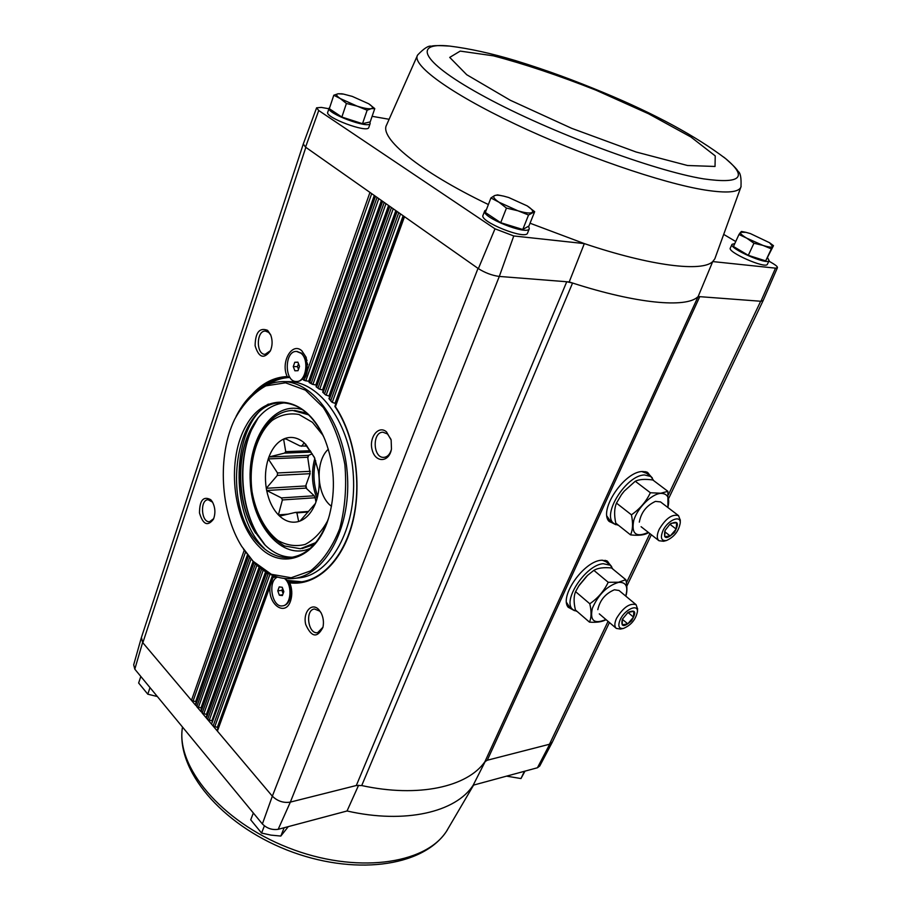 <?xml version="1.0" encoding="UTF-8"?>
<svg xmlns="http://www.w3.org/2000/svg" width="911" height="911" viewBox="0 0 911 911"><rect width="100%" height="100%" fill="white"/><g stroke="black" fill="none" stroke-linecap="round" stroke-linejoin="round"><path stroke-width="1.37" d="M768.884 261.104L773.245 263.689C776.286 265.556 777.675 266.9 777.425 267.72L775.512 268.153L712.721 261.571L714.816 258.849L741.133 186.402M724.382 234.799L735.735 241.517M767.415 264.201L767.381 264.27C765.935 269.223 726.944 252.051 730.337 247.986L731.988 244.387M569.216 281.943L572.563 283.025L566.744 281.75L569.216 281.943L584.327 243.601C651.251 266.149 702.29 272.15 712.721 261.571L698.145 296.542L760.947 301.268L763.122 300.63M775.512 268.153L760.947 301.268M539.756 765.969L537.444 767.757L549.72 744.196L487.271 760.241L484.903 761.71C467.594 786.797 418.639 797.979 361.724 785.555L356.315 785.51L290.358 802.101L499.308 276.432L513.77 235.96L494.992 228.809L318.725 110.516L316.607 107.817L321.264 107.407L328.905 108.739M372.121 116.312L388.86 119.239M499.308 276.432L566.744 281.75L356.315 785.51M513.77 235.96L584.327 243.601L530.043 223.218M217.33 729.973L217.41 731.112L272.07 795.872C277.297 801.111 283.389 803.195 290.358 802.101L278.185 829.317L347.045 810.984L358.604 785.225M278.185 829.317C272.173 830.194 266.9 828.418 262.379 823.965L134.805 669.164L133.689 664.802L141.273 637.939M485.358 761.197L473.185 785.202C456.069 812.02 405.304 824.261 347.045 810.984M537.444 767.757L473.185 785.202M417.637 55.013C423.968 48.385 428.546 45.448 431.347 46.21C433.42 45.47 439.557 45.436 449.761 46.097L449.761 46.097C411.396 41.792 421.019 62.472 485.825 97.363C550.198 132.22 653.961 170.801 703.486 178.852C740.7 184.113 748.136 177.406 725.782 158.742C733.139 165.244 737.227 169.457 738.058 171.37C740.461 172.748 741.429 177.941 740.962 186.96C738.867 192.38 726.932 193.405 705.148 190.046C662.377 183.305 580.512 155.155 514.726 123.85C448.77 92.523 411.168 64.442 417.637 55.013L386.617 124.909C378.965 137.834 419.06 171.234 488.376 204.542M527.594 232.988L527.537 233.136C525.647 240.265 478.787 221.384 483.058 215.212L484.698 210.953M368.807 127.415L368.773 127.54C367.634 133.416 324.43 117.303 327.755 112.224L329.076 108.238M494.992 228.809L478.366 268.631C485.005 272.799 491.86 275.384 498.932 276.409M478.366 268.631L305.549 147.138L303.283 143.995L316.572 107.897M574.511 610.689L568.111 607.17C559.229 596.341 583.814 561.358 601.237 560.242L606.828 560.777L611.645 566.596M615.836 524.69L608.821 521.149C598.709 509.693 624.593 471.386 642.54 471.511L646.912 472.035L652.367 478.024M210.771 499.718C203.358 495.823 199.6 500.23 199.486 512.939C203.005 524.656 207.674 526.729 213.493 519.145C215.679 513.155 215.281 507.336 212.309 501.71L210.771 499.718M267.595 330.351C259.533 327.254 255.376 332.378 255.114 345.736C258.77 357.681 263.848 359.412 270.362 350.94C272.571 345.622 272.674 340.236 270.647 334.781L267.595 330.351M134.805 669.164L142.617 642.494L191.469 700.377L244.205 550.278M374.284 195.455L308.715 381.253L305.31 380.73L304.08 379.58L306.073 375.799L307.519 370.105L306.176 357.363L301.837 350.803C291.964 341.545 280.315 362.419 287.204 376.562C274.143 377.12 262.493 383.019 252.267 394.235M386.503 431.894C378.418 424.685 368.443 437.861 372.292 450.376C375.708 463.175 389.35 462.367 391.468 448.975L391.149 440.036L386.503 431.894M318.668 609.482C311.539 601.955 302.668 612.465 305.732 624.547C311.505 637.393 317.244 638.326 322.938 627.36C324.009 622.19 323.348 617.271 320.957 612.602L318.668 609.482M273.573 575.809L270.191 585.989C267.082 604.494 286.065 617.772 290.837 599.996C292.374 594.314 292.044 588.586 289.812 582.835C315.582 586.285 341.671 563.18 352.136 524.474C362.646 485.848 355.541 436.585 335.407 406.67L335.032 406.169M484.903 761.71L698.145 296.542M361.724 785.555L572.563 283.025C636.732 303.739 685.915 308.089 697.644 296.997L699.762 296.667L487.271 760.241M289.983 802.192C283.298 803.092 277.411 801.099 272.332 796.18L478.013 268.381M142.617 642.494L141.433 637.449M305.834 147.343L142.833 642.756L141.387 637.598L303.226 144.2M549.72 744.196L552.385 742.021M552.317 742.169L549.458 744.264L608.058 621.359M206.353 716.98L206.433 718.107L213.117 726.021L268.05 574.112L266.604 573.076L211.819 723.448M200.944 710.569L202.196 713.097L255.422 563.795M195.569 704.203L196.81 706.708L249.603 557.521M277.775 590.852L279.221 586.9L282.251 587.288L283.822 591.638L282.364 595.589L279.347 595.19L277.775 590.852L281.92 590.339L282.638 588.369M277.434 577.13C267.276 581.036 272.047 607.956 282.569 605.861C290.825 605.439 292.784 586.115 285.245 579.145L284.619 578.565M293.274 366.586L294.777 362.271L297.897 362.145L299.525 366.359L298.011 370.686L294.891 370.788L293.274 366.586L297.464 366.643L298.489 363.683M300.994 353.24L296.61 351.441C284.289 350.496 284.095 382.108 296.417 381.493C305.914 382.313 309.626 359.731 300.994 353.24M381.402 200.454L315.798 385.023L312.325 384.26L309.797 382.21L309.114 382.472L311.904 383.93M388.576 205.51L322.54 389.965L319.032 388.963L316.128 386.64M395.829 210.6L328.951 396.069L325.409 394.793L322.756 392.003M403.14 215.748L335.009 403.345L332.094 402.286L329.042 398.517M289.311 581.48L289.812 582.835M304.08 379.58L303.579 380.058L302.611 378.771M289.447 377.405L287.204 376.562M273.414 577.415L275.202 577.096L273.243 576.037M270.191 585.989L217.41 731.112L213.117 726.021L218.116 727.627M261.651 569.079L207.628 719.531L212.593 721.113M260.239 567.997L206.433 718.107L202.196 713.097L207.116 714.657M254.101 562.497L201.012 711.673L196.81 706.708L201.684 708.257M248.384 556.006L195.626 705.308L191.469 700.377L196.298 701.903M270.772 335.089L268.711 332.424L265.522 331.092C256.23 330.237 255.832 354.686 265.124 354.345L270.499 350.644M321.025 612.739L319.727 611.122L314.5 608.992C304.73 609.755 308.043 634.648 317.677 632.667L322.972 627.212M390.967 439.353L387.494 433.955L382.984 432.213C371.973 431.951 372.952 458.404 383.907 457.356C387.437 456.98 389.908 454.418 391.343 449.67M212.582 502.177L208.107 499.729C199.68 499.763 201.24 522.846 209.598 521.696L213.698 518.644M307.075 360.323L305.492 359.093M305.379 374.091L306.996 372.895M307.109 370.185L307.679 368.511M307.713 364.742L307.166 363.056M290.074 583.495L288.605 582.801M290.29 597.582L291.566 596.534M296.758 381.481L297.111 381.493C300.573 381.345 303.283 378.987 305.231 374.444C307.121 369.24 307.166 364.013 305.344 358.752L301.689 353.252L296.963 351.452M282.911 605.804L283.264 605.769C286.339 605.223 288.559 602.831 289.949 598.584C291.463 592.754 290.825 587.196 288.047 581.901L285.496 578.644M298.489 369.319L297.464 366.643M297.965 362.327L294.777 362.271M282.672 594.769L279.347 595.19M283.105 593.608L281.92 590.339M272.332 796.18L262.379 823.965M305.549 147.138L318.725 110.516M150.008 687.611L147.798 694.193L156.703 696.368M140.818 676.463L138.643 683.011L147.798 694.193M264.406 825.856L261.571 833.075L271.011 835.125L280.827 836.059L288.138 826.812M284.152 827.723L280.827 836.059M253.349 813.011L250.719 819.82L261.571 833.075M524.406 771.287L520.978 778.552L524.941 771.207M506.55 776.138L520.978 778.552M773.485 245.674L765.673 260.888L748.307 255.331L733.435 246.494L738.98 234.48L746.747 238.181L753.944 243.248L762.974 245.401L771.344 248.874L773.485 245.674L769.544 242.713L772.733 246.596C771.833 247.553 768.577 247.154 762.974 245.401L746.747 238.181C741.998 235.334 739.937 233.375 740.563 232.294L738.98 234.48M767.654 257.881L769.112 260.614C767.688 265.522 728.652 248.35 732.023 244.319L734.767 243.613M374.774 108.603L370.196 121.903L362.51 123.691L341.853 117.052L329.315 108.705L333.79 95.222L340.327 98.582L346.419 103.478L357.055 106.109L367.133 110.22L371.232 108.66L374.774 108.603L368.682 103.763C372.645 106.405 373.499 108.033 371.232 108.66C368.522 109.092 363.785 108.25 357.055 106.109L340.327 98.582C336.398 95.928 335.658 94.323 338.083 93.765L333.79 95.222M369.855 121.983L370.173 123.463C369.057 129.271 325.808 113.135 329.122 108.113L329.702 107.509M534.666 211.682L528.938 225.985L522.777 229.504L500.72 222.694L485.324 212.457L490.927 197.949L498.955 202.196L506.448 208.095L517.847 210.76L528.551 215.007L534.666 211.682L527.196 205.886C532.092 209.12 533.675 211.341 531.944 212.536C529.712 213.516 525.009 212.923 517.847 210.76L498.955 202.196C494.092 198.905 492.635 196.708 494.571 195.603L490.927 197.949M528.585 226.19L529.291 228.752C527.435 235.801 480.518 216.886 484.754 210.794L486.383 209.701M500.72 222.694L506.448 208.095M522.777 229.504L528.551 215.007M503.84 196.161L497.554 194.886L494.571 195.603C496.21 194.931 499.296 195.113 503.84 196.161L508.702 197.516L527.196 205.886M341.853 117.052L346.419 103.478M362.51 123.691L367.133 110.22M341.841 93.81L338.083 93.765L343.527 94.106L352.261 96.395L368.682 103.763M765.673 260.888L771.344 248.874M745.779 232.305L741.52 231.462L740.563 232.294L745.779 232.305L750.391 233.592L769.544 242.713M748.307 255.331L753.944 243.248M310.116 473.686L307.702 457.254L268.267 458.905C265.352 468.163 264.691 477.956 266.285 488.296L266.684 490.505C268.779 500.674 272.685 508.805 278.39 514.897L279.654 516.127C285.644 521.525 291.975 523.324 298.66 521.502L300.072 521.012C306.631 518.325 311.744 512.483 315.411 503.498L316.675 499.888C319.385 490.778 319.943 481.167 318.338 471.067L314.318 457.197L304.217 442.803C297.977 437.644 291.566 436.21 284.995 438.476L283.606 439.056C277.217 442.142 272.332 448.121 268.95 456.969L268.267 458.905L277.502 472.968L277.343 475.394L266.285 488.296L305.663 485.962L310.116 473.686L277.343 475.394M300.072 521.012L315.411 503.498M308.112 512.016L296.906 512.87L298.66 521.502M308.578 511.435L295.335 512.426L296.906 512.87M279.654 516.127L295.335 512.426M315.958 502.041L315.172 497.748L282.399 499.945L278.39 514.897L288.366 514.134M315.172 497.748L314.193 495.778L281.431 497.93L282.399 499.945M314.193 495.778L306.05 488.114L266.684 490.505L281.431 497.93M310.287 471.306L277.502 472.968M311.186 452.095L284.505 453.12L268.95 456.969L308.385 455.363L312.279 453.837M310.298 450.717L285.724 451.651L284.505 453.12M286.088 438.977L283.606 439.056L285.724 451.651M307.087 446.105L300.004 445.935L284.995 438.476M304.217 442.803L301.587 446.299M314.637 457.96L305.527 443.987M308.749 455.215L307.804 457.834M307.702 457.254L308.385 455.363M305.834 485.461L306.381 488.421M306.05 488.114L305.663 485.962M328.324 449.214C314.716 461.365 316.607 495.698 331.479 506.288M612.887 569.09L610.347 565.253L603.196 563.704C585.329 564.9 561.278 602.034 573.167 609.812L577.141 611.486M566.551 602.467L568.965 606.179L572.951 609.63M606.259 561.893L602.194 560.151M605.917 619.526C594.188 624.456 589.679 620.698 592.366 608.252C598.402 594.462 607.136 585.841 618.569 582.368C626.016 581.981 628.396 586.547 625.698 596.045M597.81 609.664C599.871 600.224 605.405 593.596 614.413 589.77L619.002 590.487M625.823 596.147C627.269 591.899 627.269 586.422 625.823 579.715L618.569 582.22L608.218 582.288C604.027 591.057 597.878 598.22 589.793 603.765C591.592 611.588 591.478 617.715 589.463 622.122C596.648 622.68 602.194 621.86 606.077 619.662M578.804 585.875L575.581 591.649C573.657 596.25 573.611 602.365 575.445 610.006L589.463 622.122M578.724 586.001L587.618 575.319L593.858 570.354C597.923 567.974 603.811 567.177 611.509 567.963L625.823 579.715M593.858 570.354L608.218 582.288M575.581 591.649L589.793 603.765M579.305 585.09L586.775 576.094M622.372 619.207L628.009 612.431C635.548 609.208 636.709 612.01 631.494 620.858C623.693 627.633 620.653 627.087 622.372 619.207L622.213 624.855L627.759 623.853L633.532 617.111L633.828 611.304L628.009 612.431M620.22 619.582C624.707 609.561 638.053 603.458 637.449 611.588C635.741 619.617 631.05 625.242 623.375 628.453C618.717 628.852 617.669 625.891 620.22 619.582M623.375 628.453L620.448 629.068L616.292 628.396C614.299 626.483 614.39 623.113 616.576 618.273C623.272 607.386 629.774 602.854 636.083 604.688L637.552 608.947M622.35 619.286L627.759 623.853M627.998 612.454L633.532 617.111M653.779 480.701L650.818 476.521L644.601 474.973C626.142 474.916 600.884 515.728 614.196 523.734L618.58 525.374M606.977 516.184L609.778 520.227L613.991 523.563M646.503 473.276L641.856 471.568M648.325 532.366C636.015 537.843 631.164 533.835 633.76 520.363C637.484 507.939 651.524 493.933 660.771 493.375C667.763 493.443 670.12 498.146 667.843 507.495M639.317 522.14C641.071 512.517 646.446 505.594 655.453 501.38L660.532 501.915M667.945 507.564L667.9 491.336L660.771 493.227L650.374 492.749C646.127 501.665 639.807 509.021 631.437 514.817C633.156 523.165 632.86 529.849 630.549 534.871C638.486 535.782 644.339 535.133 648.108 532.901M621.404 494.764L616.474 503.111C614.265 508.338 614.037 515.022 615.79 523.153L630.549 534.871M621.382 494.81L624.24 491.12L635.263 481.247C639.203 479.3 645.056 478.89 652.845 479.995L667.9 491.336M635.263 481.247L650.374 492.749M616.474 503.111L631.437 514.817M621.769 494.263L623.158 492.43M665.076 530.441L669.892 524.235C678 520.113 679.526 522.857 674.459 532.468C666.34 539.824 663.208 539.153 665.076 530.441M669.892 524.235L671.145 523.313L676.657 522.732L676.178 529.075L670.234 535.998L664.711 536.647L665.098 530.396M662.946 530.68C667.581 520.329 680.642 514.533 680.255 522.88C678.797 531.09 674.22 536.966 666.51 540.508C661.295 541.123 660.099 537.843 662.946 530.68M666.51 540.508L663.584 541.271L658.983 540.735C656.66 538.629 656.729 534.825 659.2 529.314C665.77 518.382 672.216 513.827 678.536 515.637L680.278 520.249M664.654 531.671L670.234 535.998M669.904 524.246L676.178 529.075M253.144 561.29L241.7 546.372C220.211 512.096 217.103 455.682 234.685 419.254C243.055 403.949 253.429 392.823 265.818 385.865L285.519 382.814L305.424 390.159L323.314 407.524C333.563 423.638 340.748 442.644 344.87 464.53C346.784 487.021 345.064 508.418 339.701 528.722C332.378 547.181 322.676 561.244 310.571 570.901L291.156 577.756L271.33 574.294L253.144 561.29M258.542 546.088C232.191 519.669 226.281 458.802 246.585 424.845C266.263 389.828 307.565 395.681 325.295 440.571C334.474 465.02 335.852 489.902 329.418 515.205C318.201 558.101 282.125 571.698 258.542 546.088M236.108 416.35C247.69 393.951 263.142 382.369 282.456 381.607C313.851 381.071 344.802 424.264 347.512 476.772C350.598 529.257 324.601 575.604 293.331 578.531C278.971 579.851 265.739 574.34 253.634 562.019L243.431 549.094M282.456 381.607L288.32 381.629C319.738 381.105 350.701 424.139 353.4 476.453C356.474 528.744 330.442 574.921 299.15 577.859L293.331 578.531M269.064 383.884C275.68 379.91 282.638 377.769 289.949 377.45M308.783 381.049L309.501 381.356M329.11 395.636L329.782 396.365M301.803 581.787L287.067 580.409M258.678 536.306L257.585 534.484C240.424 505.594 237.896 459.918 251.778 429.32L252.666 427.384M328.461 518.461C320.068 542.102 307.406 555.118 290.484 557.498C279.529 558.397 269.394 554.173 260.056 544.835C219.38 507.381 234.571 400.84 281.943 402.821C299.024 403.334 313.042 414.869 323.986 437.439M292.682 557.202C282.501 557.327 273.084 553.068 264.441 544.425L254.078 530.703C238.192 504.068 235.858 461.683 248.703 433.465C257.232 414.938 269.052 404.746 284.164 402.878M255.581 533.174L254.579 531.5C238.42 504.409 236.04 461.33 249.113 432.611L249.921 430.846M265.226 545.211L257.096 533.687C240.197 505.263 237.714 460.283 251.379 430.163L258.2 417.819M626.392 582.892L649.896 533.607M668.435 494.73L760.685 301.245M307.519 370.105L369.957 192.415M309.797 382.21L375.48 196.298M311.346 383.075L377.052 197.402M316.698 386.583L382.631 201.331M318.178 387.699L384.214 202.447M323.28 392.106L389.851 206.398M324.692 393.484L391.457 207.526M329.531 398.79L397.139 211.523M330.852 400.419L398.756 212.662M335.407 406.67L404.495 216.704M304.991 380.559L303.648 380.046M289.402 581.765L300.505 581.97C324.168 579.294 346.169 553.455 353.867 516.059C361.576 478.708 353.707 434.035 334.918 406.511M288.935 377.393C278.812 377.496 269.394 380.98 260.705 387.858M305.789 380.832L371.688 193.633M217.342 727.331L272.526 575.376M214.7 726.864L269.998 574.215M332.253 402.343L400.521 213.903M211.842 720.84L265.591 571.766M209.211 720.362L263.211 570.206M326.149 395.215L393.21 208.767M206.398 714.395L259.123 567.109M203.768 713.928L256.891 565.162M319.693 389.259L385.968 203.665M200.989 708.006L253.087 561.449M198.37 707.528L250.98 559.138M312.906 384.465L378.794 198.621M195.637 701.675L247.462 554.822M193.018 701.197L245.492 552.134M647.083 472.171L651.08 476.715M614.242 523.768L608.844 521.046M647.835 472.661L650.727 476.453M613.9 523.495L609.493 521.65M647.744 472.593L650.329 476.146M613.513 523.187L609.413 521.582M645.193 471.613L649.156 475.269M612.363 522.276L607.842 519.372M606.92 560.88L610.472 565.344M573.087 609.744L567.769 606.589M607.569 561.335L610.142 565.082M572.757 609.459L568.077 606.999M607.489 561.278L609.766 564.774M572.393 609.14L568.555 607.489M605.223 560.311L608.685 563.875M571.334 608.229L567.234 605.416M302.589 409.745C273.676 400.031 247.428 438.476 250.263 482.147C252.245 525.863 282.581 561.187 310.241 548.342M447.335 830.023L446.47 831.344C425.118 864.664 355.153 874.253 288.047 847.64C220.826 821.323 175.641 766.242 182.496 727.035C175.595 769.875 220.94 823.897 286.851 849.986C352.762 875.983 422.453 867.488 446.47 831.344L473.606 785.077M449.761 46.097C469.7 48.602 491.587 53.419 515.421 60.581C548.729 70.876 573.953 80.362 603.412 92.523C654.963 113.921 695.753 136.001 725.782 158.742L723.585 156.988M687.509 165.506L715.033 166.462L715.226 155.895L690.914 137.003L648.552 113.773L595.953 90.166C558.375 75.351 524.167 63.907 493.329 55.822L460.214 51.096L449.727 57.404L466.728 74.725L510.285 100.256L571.732 128.349L636.094 152L687.509 165.506M322.995 435.321L312.427 422.317L299.036 414.516C289.584 412.797 280.645 414.756 272.218 420.37C256.344 434.353 248.339 463.437 252.074 491.86C255.866 512.847 265.192 530.566 277.901 540.462C286.817 545.473 295.904 546.782 305.162 544.414C314.056 539.802 321.572 531.887 327.709 520.671M308.704 414.847L292.773 410.451C271.239 410.895 254.044 435.116 250.935 465.145C248.897 481.771 251.675 499.49 259.248 518.291C266.001 530.783 274.416 540.007 284.483 545.962L300.414 548.729L315.753 542.603M308.715 455.284L307.816 457.903M305.937 485.187L306.551 488.569M314.819 458.392C311.084 472.057 311.824 485.483 317.039 498.647M315.718 460.795C312.872 472.775 313.521 484.561 317.677 496.165M264.144 548.217C228.98 515.102 231.2 426.53 268.358 404.097M217.171 730.201L273.163 576.162M303.591 380.058L305.208 380.684M334.884 406.363L403.96 216.328M328.962 398.619L396.615 211.158M211.659 723.687L266.319 572.21M322.688 392.083L389.339 206.045M206.193 717.219L259.783 567.644M318.861 388.815L316.083 386.719L382.13 200.967M200.773 710.808L253.679 562.064M312.188 384.18L309.114 382.472L374.99 195.956M195.398 704.454L247.997 555.516M552.271 742.271L609.436 622.532M626.802 586.16L651.342 534.746M668.776 498.237L763.054 300.767M568.623 607.557L567.758 606.578M331.422 401.705L328.996 398.722M325.227 394.588L322.71 392.14M314.113 544.505L302.156 548.559M294.526 410.428L306.859 413.138M307.36 363.535L305.344 358.752M307.314 369.718L305.231 374.444M297.316 351.452L296.61 351.441M297.111 381.493L296.417 381.493M291.008 586.661L288.047 581.901M291.759 593.243L289.949 598.584M283.264 605.769L282.569 605.861M539.711 766.06L552.214 742.385M777.425 267.72L763.099 300.676M769.112 260.614L767.381 264.27M370.173 123.463L368.773 127.54M529.291 228.752L527.537 233.136M343.527 94.106L341.705 93.776M610.347 565.253L606.066 561.734M637.449 611.588L637.563 608.571M636.083 604.688L618.899 590.396M616.189 628.305L599.301 613.877M650.818 476.521L646.309 473.128M680.255 522.88L680.289 519.839M678.536 515.637L660.429 501.836M658.881 540.656L641.093 526.706M254.078 530.703L254.579 531.5M248.703 433.465L249.113 432.611M257.096 533.687L257.585 534.484M251.379 430.163L251.778 429.32"/></g></svg>
